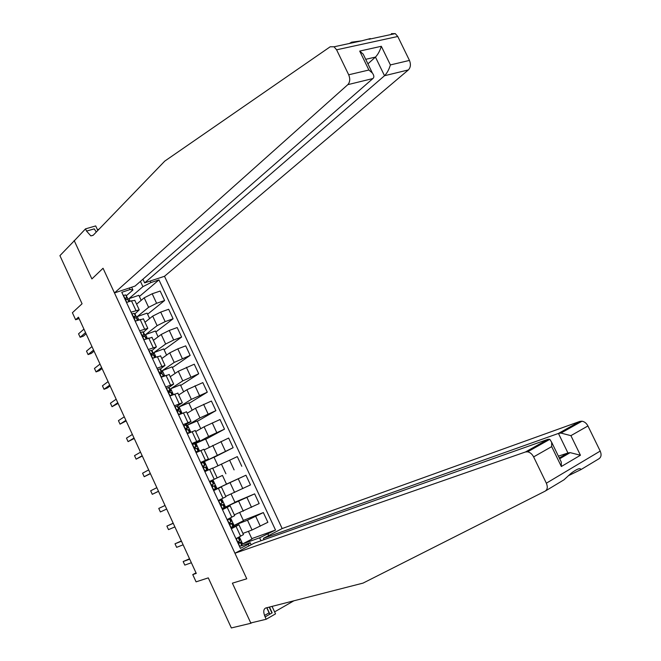 <?xml version="1.0" encoding="UTF-8"?>
<svg xmlns="http://www.w3.org/2000/svg" width="661" height="661" viewBox="0 0 661 661"><rect width="100%" height="100%" fill="white"/><g stroke="black" fill="none" stroke-linecap="round" stroke-linejoin="round"><path stroke-width="0.99" d="M264.036 539.665L263.425 538.343L282.164 528.552L164.506 276.281L408.366 69.926L384.52 75.726L375.456 57.086L365.715 59.316M74.718 240.34L59.92 255.65L82.071 303.763L72.396 312.727L75.627 319.75L79.089 318.577M272.059 606.393L275.53 613.879L266.193 619.258L250.767 622.959L232.391 583.176L250.907 623.265L251.924 622.687M264.516 615.465L269.093 612.846M250.907 623.265L231.35 627.95L208.289 577.879L196.077 581.845L192.748 574.591L196.267 573.401L78.452 317.189L75.627 319.75M74.156 240.505L91.896 278.925L103.05 268.259L246.76 578.788L234.936 553.24L525.478 451.975L548.019 439.301L548.415 440.127M260.979 540.748L259.616 537.814L275.521 530.056L158.962 279.9L139.388 296.5M267.928 534.014L268.672 535.6M249.023 545.879L248.272 544.267L250.197 542.731L241.364 545.87M131.63 287.213L132.927 289.997L130.11 289.518L121.789 292.294L240.414 548.366L248.272 544.267M130.11 289.518L129.382 287.956M150.212 281.041L150.923 282.577L158.962 279.9M232.391 583.176L246.76 578.788L232.391 583.176M196.028 572.872L192.748 574.591M250.197 542.731L251.139 544.771M132.927 289.997L126.383 295.682M131.002 312.182L139.223 309.844L134.827 313.975M139.636 330.822L147.808 328.343L143.288 332.309M148.287 349.504L156.401 346.885L151.766 350.694M156.963 368.227L165.027 365.459L160.243 369.119M165.655 386.991L173.661 384.082L168.72 387.602M174.372 405.804L182.32 402.756L177.156 406.168M183.105 424.659L190.996 421.462L184.849 425.197M191.855 443.556L199.696 440.218L192.244 444.382M200.638 462.502L208.422 459.015L200.828 462.923M209.43 481.489L217.155 477.862L209.438 481.505M213.66 490.611L221.361 486.917L213.577 490.445M222.484 509.664L230.127 505.822L222.22 509.094M231.333 528.767L238.918 524.776L230.879 527.784M248.412 531.345L251.981 539.037L242.612 543.904L259.616 537.814M242.612 543.904L239.389 536.947M242.918 533.402L252.031 529.998L267.879 522.297L263.342 512.564L243.339 520.414M239.736 512.655L243.471 520.703L234.06 525.454L247.495 520.215L263.342 512.564M234.06 525.454L230.549 517.869M234.316 514.853L259.162 503.583L254.634 493.866L234.903 502.236M231.077 493.998L234.977 502.41L225.533 507.045L254.634 493.866M225.533 507.045L221.724 498.832M225.732 496.345L250.469 484.91L245.95 475.218L226.483 484.108M217.015 488.677L212.941 479.878L222.443 475.416L226.508 484.158L217.015 488.677L245.95 475.218M212.941 479.878L222.451 475.416M212.718 468.294L237.291 456.611L241.794 466.286M208.355 469.988L204.456 461.576L233.135 447.695L214.057 457.346M204.191 449.893L228.64 438.045L233.135 447.695M199.581 451.066L195.987 443.308L208.595 436.475L224.5 429.154L205.687 439.317M195.673 431.542L204.1 426.808L220.014 419.528L224.5 429.154M190.831 432.187L187.542 425.089L199.961 417.901L215.883 410.646L197.333 421.321M187.179 413.224L195.482 408.258L211.413 401.045L215.883 410.646M182.106 413.356L179.114 406.903L191.359 399.368L207.29 392.188L189.005 403.375M178.701 394.947L186.889 389.742L202.828 382.612L207.29 392.188M173.397 394.567L170.703 388.759L182.767 380.876L198.713 373.771L180.693 385.462M170.241 376.712L178.305 371.275L194.26 364.211L198.713 373.771M164.705 375.82L162.317 370.664L174.198 362.426L190.153 355.395L172.389 367.59M161.805 358.518L169.753 352.85L177.809 348.859L185.708 345.86L190.153 355.395M156.037 357.122L153.939 352.602L165.647 344.017L173.694 340.018L181.618 337.06L164.11 349.76M153.385 340.365L161.21 334.466L169.249 330.45L177.181 327.55L181.618 337.06M147.386 338.465L145.594 334.582L157.12 325.658L165.151 321.634L173.099 318.776L155.856 331.962M144.982 322.254L152.691 316.123L160.706 312.091L168.671 309.274L173.099 318.776M138.76 319.85L137.257 316.602L148.609 307.332L156.616 303.292L164.597 300.524L147.61 314.215M136.604 304.184L144.189 297.822L152.187 293.773L160.185 291.047L164.597 300.524M130.151 301.276L128.945 298.665L142.9 286.667L140.438 281.371M235.944 538.715L243.471 534.584M275.521 530.056L251.791 538.624M227.087 519.596L234.68 515.63M218.246 500.517L225.913 496.742L221.361 486.917M217.956 465.732L213.999 457.222L204.456 461.576M204.852 471.607L212.619 468.071M209.347 447.191L205.571 439.069L195.987 443.308M196.069 452.645L203.894 449.273M200.754 428.683L197.168 420.958L187.542 425.089M187.303 433.723L195.202 430.518M192.186 410.225L188.782 402.888L179.114 406.903M178.561 414.844L186.518 411.811M183.634 391.808L180.412 384.859L170.703 388.759M169.836 396.013L177.867 393.146M175.107 373.432L172.058 366.872L162.317 370.664M161.135 377.224L169.224 374.523M166.597 355.097L163.721 348.917L153.939 352.602M152.336 358.229L160.606 355.94M158.103 336.813L155.409 331.012L145.594 334.582M143.784 339.779L152.005 337.399M149.634 318.561L147.114 313.14L137.257 316.602M135.141 321.122L143.429 318.908M150.923 282.577L142.9 286.667M141.173 300.35L138.835 295.31L128.945 298.665M126.515 302.507L131.473 300.821L134.869 300.458M239.604 546.622L242.017 544.895L240.695 542.028L238.357 542.631M236.093 539.037L236.514 538.418M236.134 539.136L238.505 537.393M189.542 558.768L183.163 561.544L189.724 559.156M183.163 561.544L184.799 565.097L191.376 562.751M238.538 537.385L239.852 540.219L238.505 541.574L239.505 543.276L240.695 542.028M568.832 475.499L581.027 469.55C580.284 467.658 576.97 468.905 571.071 473.284L563.982 479.812L545.581 490.883M234.936 553.24L254.369 543.086L548.019 439.301L549.828 439.325L527.635 451.827L525.478 451.975M282.164 528.552L579.854 421.404L582.019 421.206C584.531 421.677 586.497 423.263 587.935 425.957L570.906 435.657L580.441 455.239L561.338 466.501L551.687 446.613L533.625 456.9L546.35 483.199C547.895 486.934 547.49 489.594 545.127 491.156L363.038 583.109L265.689 608.021C263.359 609.153 263.161 612.119 265.111 616.911L266.193 619.258M587.935 425.957L600.205 451.083C601.692 454.669 601.229 457.255 598.833 458.833L581.027 469.55M274.604 611.879L293.872 600.808M263.425 538.343L558.446 433.434L579.854 421.404M269.481 607.054L272.175 612.854L265.111 616.911M533.625 456.9C532.138 454.074 530.139 452.388 527.635 451.827M269.903 614.16L266.912 607.707M269.225 607.12L271.944 612.987M266.73 607.756L269.746 614.251M558.396 456.156L567.939 452.975L558.446 433.434L560.949 433.071L570.906 435.657M580.441 455.239L570.17 452.636L567.939 452.975L559.297 458.007M561.338 466.501L561.288 462.105L560.016 459.494M551.687 446.613L551.654 442.267L549.828 439.325M349.363 43.494L351.652 42.172L361.6 40.858L370.383 38.569M142.933 279.198L144.652 282.883L384.52 75.726C387.049 73.164 389.007 69.562 390.395 64.927L409.456 60.415L397.773 36.487L336.598 49.806L334.053 46.791L330.203 46.774L164.787 161.094L93.102 235.349L90.863 235.903L86.541 231.102L85.509 228.871L74.288 240.794L91.896 278.925L103.05 268.259L114.469 292.922L135.051 286.081L372.903 78.543L347.826 84.649C350.024 82.138 350.313 78.857 348.694 74.792L336.598 49.806M144.652 282.883L164.506 276.281M99.059 229.177L97.423 229.656M85.509 228.871L95.696 225.922L97.803 230.474M114.469 292.922L347.826 84.649M391.362 33.645L395.261 33.612L397.773 36.487M409.456 60.415C411.002 64.315 410.638 67.48 408.366 69.926M96.291 232.052L94.242 228.863L86.541 231.102M367.913 63.844L375.456 57.086C377.96 54.483 379.91 50.88 381.314 46.287L390.395 64.927M348.694 74.792L368.888 70.016L372.383 73.049C374.126 75.486 374.3 77.312 372.903 78.543M368.888 70.016L359.7 51.087L363.211 54.152L364.657 57.127M230.788 527.585L233.283 526.057L231.961 523.198L229.706 523.917M227.301 520.058L227.855 519.447L227.103 519.629M227.334 520.133L229.516 518.976L229.797 518.53L228.359 518.959M181.354 540.962L175.008 543.796L181.478 541.227M175.008 543.796L176.644 547.349L183.122 544.813M229.797 518.53L231.127 521.389L229.681 522.578L230.697 524.264L231.961 523.198M233.011 526.569L231.689 523.677L233.027 526.553M229.516 518.976L230.838 521.876L229.499 518.992M221.989 508.59L224.575 507.26L223.253 504.401L221.179 505.194M218.535 501.129L219.155 500.666L218.436 500.922M218.551 501.162L221.096 499.749L218.403 500.856M173.19 523.198L166.878 526.09L173.248 523.338M166.878 526.09L168.505 529.635L174.892 526.916M221.096 499.749L222.418 502.6L220.873 503.632L221.906 505.301L223.253 504.401M222.906 504.764L224.253 507.631L222.906 504.764M213.206 489.644L215.883 488.504L214.561 485.653L212.859 486.43M209.785 482.249L212.412 481.01L213.734 483.86L212.09 484.728L213.139 486.372L214.561 485.653M165.035 505.475L158.764 508.425L165.043 505.491M158.764 508.425L160.383 511.953L166.679 509.053M215.486 488.752L214.156 485.885L215.503 488.743M204.456 470.739L207.215 469.789L204.621 471.111M201.043 463.369L203.745 462.32L205.067 465.154L203.332 465.873L204.389 467.501L205.893 466.947L207.215 469.789M158.491 491.239L152.278 494.321L150.658 490.793L156.847 487.678M203.191 466.162L205.067 465.154M205.431 467.046L206.769 469.905L205.431 467.046M158.533 491.33L152.278 494.321M195.714 451.876L198.556 451.124L196.036 452.57M195.83 452.124L196.623 452.033L195.987 452.471M192.318 444.539L195.102 443.671L196.416 446.497L194.59 447.051L195.664 448.662L197.251 448.29L198.556 451.124M150.311 473.458L144.197 476.713L142.578 473.202L148.675 469.905M194.441 447.712L196.416 446.497M196.722 448.257L198.06 451.108L196.722 448.257M150.411 473.673L144.197 476.713M186.997 433.062L189.938 432.575M187.129 433.352L188.013 433.418M183.609 425.75L186.485 425.056L187.79 427.882L185.865 428.278L186.956 429.865L188.616 429.675L189.93 432.501M142.156 455.71L136.125 459.155L134.514 455.644L140.52 452.174M185.824 429.245L187.79 427.882M142.313 456.057L136.125 459.155M178.305 414.29L181.048 413.803M178.453 414.621L178.999 414.662M174.925 407.011L177.214 406.168L177.875 406.498L179.181 409.316L177.165 409.547L178.272 411.117L180.007 411.092L181.23 413.728M134.009 438.012L128.077 441.631L126.474 438.127L132.39 434.475M177.305 410.77L179.181 409.316M180.676 413.637L179.362 410.795L180.701 413.646M134.224 438.474L128.077 441.631M169.621 395.559L172.191 395.055M166.266 388.313L168.572 387.511L169.29 387.974L170.596 390.783L169.885 390.345L168.489 390.858L169.604 392.419L171.422 392.56L172.513 394.923M125.887 420.346L120.046 424.147L118.443 420.652L124.268 416.818M168.902 392.287L170.596 390.783M168.381 391.519L168.58 391.981M126.16 420.941L120.046 424.147M160.97 376.877L163.391 376.34L162.085 373.515L163.821 376.167M157.624 369.656L159.945 368.904L160.73 369.491L162.028 372.3L161.251 371.73L159.83 372.217L160.954 373.754L162.085 373.515M117.782 402.723L112.031 406.697L110.428 403.21L116.171 399.203M160.615 373.771L162.028 372.3M159.755 372.953L160.069 373.473M118.112 403.433L112.031 406.697M152.716 358.287L154.277 357.791M148.998 351.041L151.344 350.338L152.187 351.057L153.484 353.858L152.65 353.156L151.187 353.61L152.327 355.139L153.476 354.932L154.302 355.626L155.153 357.461M109.701 385.132L104.033 389.288L102.438 385.809L108.082 381.62M152.65 355.04L153.484 353.858M151.162 354.436L151.592 354.974M110.081 385.974L107.256 388.04L104.033 389.288M140.396 332.466L142.759 331.814L143.66 332.657L144.949 335.449L144.057 334.623L142.569 335.053L143.726 336.556L144.883 336.399L145.767 337.217L146.494 338.787M101.629 367.582L96.052 371.912L94.457 368.441L100.018 364.079M144.561 336.375L144.949 335.449M142.611 335.97L143.09 336.457M102.067 368.549L99.282 370.705L96.052 371.912M131.812 313.942L134.191 313.331L135.15 314.305L136.447 317.09L135.488 316.14L133.976 316.536L135.133 318.024L136.315 317.908L137.868 320.164M93.573 350.074L88.087 354.577L86.5 351.115L91.97 346.579M136.265 317.891L136.447 317.09M94.077 351.156L91.334 353.404L88.087 354.577M123.252 295.45L125.681 294.922L127.953 298.772L126.945 297.69L125.392 298.061L126.565 299.54L127.763 299.458L129.25 301.581M85.542 332.607L80.146 337.284L78.552 333.822L83.939 329.112M127.854 299.557L127.953 298.772M128.812 301.73L127.763 299.458L128.829 301.722M86.095 333.805L83.402 336.135L80.146 337.284M247.495 520.215L252.031 529.998M238.77 501.451L243.306 511.201M230.078 482.728L234.597 492.453M221.402 464.047L225.905 473.755M212.743 445.407L217.238 455.09M204.1 426.808L208.595 436.475M195.482 408.258L199.961 417.901M186.889 389.742L191.359 399.368M178.305 371.275L182.767 380.876M169.753 352.85L174.198 362.426M161.21 334.466L165.647 344.017M152.691 316.123L157.12 325.658M144.189 297.822L148.609 307.332M255.741 516.415L260.294 526.197M236.043 526.379L240.645 536.294M227.219 507.342L231.804 517.233M246.999 497.626L251.544 507.384M218.411 488.347L222.988 498.22M238.282 478.878L242.81 488.619M209.628 469.401L214.197 479.25M229.582 460.172L234.101 469.897M200.861 450.496L205.422 460.32M220.906 441.515L225.418 451.215M192.12 431.633L196.664 441.432M212.247 422.9L216.742 432.575M183.394 412.811L187.931 422.594M203.605 404.325L208.099 413.976M174.694 394.039L179.214 403.797M194.987 385.793L199.465 395.427M166.01 375.308L170.521 385.041M186.385 367.301L190.855 376.91M157.343 356.626L161.846 366.334M177.809 348.859L182.271 358.444M148.7 337.978L153.195 347.669M169.249 330.45L173.694 340.018M140.082 319.379L144.561 329.046M160.706 312.091L165.151 321.634M131.473 300.821L135.943 310.472M152.187 293.773L156.616 303.292M236.398 539.095L239.893 546.639M240.48 542.64L241.819 545.532L240.472 542.664M238.299 537.938L239.637 540.822M546.35 483.199L600.205 451.083M359.7 51.087L381.314 46.287M227.591 520.075L231.077 527.602M218.799 501.104L222.278 508.615M222.063 502.955L220.733 500.08L222.079 502.938M210.033 482.175L213.503 489.669M212.007 481.2L213.329 484.067L211.991 481.208M201.283 463.295L204.745 470.764M203.282 462.378L204.604 465.237M192.558 444.448L196.011 451.909M194.582 443.597L195.904 446.448M183.849 425.651L187.294 433.095M188.046 429.51L189.368 432.352M185.898 424.866L187.212 427.708M175.157 406.903L178.594 414.323M178.528 409.002L177.214 406.168L178.553 409.01M166.489 388.189L169.918 395.592M170.736 392.147L172.05 394.981M168.588 387.52L169.902 390.354M157.847 369.524L161.267 376.91M162.102 373.523L163.407 376.332M161.251 371.73L159.945 368.904L161.276 371.738M149.212 350.9L152.633 358.27M153.501 354.949L154.732 357.618L153.476 354.932M151.369 350.355L152.674 353.172M140.611 332.326L144.015 339.671M144.908 336.424L146.081 338.944L144.883 336.399M144.057 334.623L142.759 331.814L144.09 334.648M132.018 313.785L135.381 321.039M136.34 317.933L137.447 320.312M134.224 313.355L135.522 316.156M123.45 295.293L126.763 302.432M125.681 294.922L126.978 297.714M238.918 524.776L243.496 534.65M230.127 505.822L234.696 515.671M212.611 468.054L217.155 477.862M203.885 449.24L208.422 459.015M195.177 430.46L199.696 440.218M186.485 411.729L190.996 421.462M177.817 393.039L182.32 402.756M169.166 374.399L173.661 384.082M160.54 355.792L165.027 365.459M151.931 337.234L156.401 346.885M143.346 318.718L147.808 328.343M134.77 300.243L139.223 309.844M239.621 540.838L238.282 537.955M582.019 421.206L560.949 433.071M559.669 458.767L570.17 452.636M551.654 442.267L561.288 462.105M93.242 235.2L90.863 235.903M334.053 46.791L361.6 40.858M368.987 39.263L395.261 33.612M363.211 54.152L372.383 73.049M204.588 465.245L203.266 462.386M195.879 446.456L194.557 443.597M189.352 432.352L188.03 429.501M187.195 427.708L185.873 424.858M172.025 394.964L170.712 392.13M169.885 390.345L168.572 387.511M152.65 353.156L151.344 350.338M137.43 320.321L136.315 317.908M135.488 316.14L134.191 313.331M126.945 297.69L125.648 294.889"/></g></svg>
